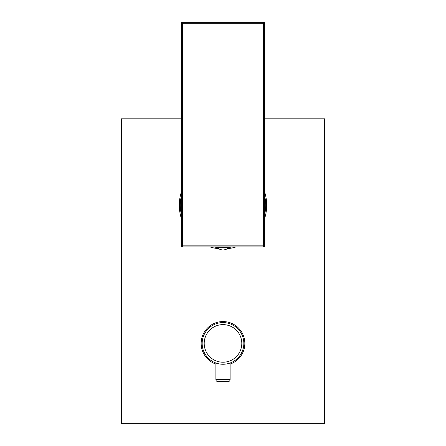 <?xml version="1.0" encoding="UTF-8"?>
<svg xmlns="http://www.w3.org/2000/svg" width="446" height="446" viewBox="0 0 446 446"><rect width="100%" height="100%" fill="white"/><g stroke="black" fill="none" stroke-linecap="round" stroke-linejoin="round"><path stroke-width="0.67" d="M264.662 195.956A42.682 42.682 0 0 1 264.662 214.476M232.26 246.883A42.682 42.682 0 0 1 228.898 247.485M217.102 247.485A42.682 42.682 0 0 1 213.74 246.883M181.338 214.476A42.682 42.682 0 0 1 181.338 195.956M264.366 246.582A1.015 1.015 0 0 0 264.662 245.863L182.353 245.863L182.353 246.883A1.015 1.015 0 0 1 181.633 246.582A1.015 1.015 0 0 0 182.353 246.883L263.647 246.883A1.015 1.015 0 0 0 264.233 246.694A1.015 1.015 0 0 1 263.647 246.883A1.015 1.015 0 0 0 264.366 246.582A1.015 1.015 0 0 1 264.233 246.694M181.633 22.595A1.015 1.015 0 0 1 181.767 22.484A1.015 1.015 0 0 0 181.338 23.315L181.338 245.863L181.338 23.315L182.353 23.315L182.353 245.863L181.338 245.863A1.015 1.015 0 0 0 181.633 246.582M264.662 245.863L264.662 23.315A1.015 1.015 0 0 0 263.647 22.3L263.647 246.883M263.647 22.3A1.015 1.015 0 0 1 264.233 22.484A1.015 1.015 0 0 0 263.647 22.3L182.353 22.3L182.353 23.315L264.662 23.315M182.353 22.3A1.015 1.015 0 0 0 181.767 22.484A1.015 1.015 0 0 1 182.353 22.3M229.099 246.883A1.015 1.015 0 0 1 228.781 247.619A8.385 8.385 0 0 1 217.219 247.619L228.781 247.619M216.901 246.883A1.015 1.015 0 0 0 217.219 247.619M230.482 362.866A20.834 20.834 0 0 0 243.834 343.565A20.834 20.834 0 0 1 230.482 362.866L230.27 362.944M230.175 362.977A20.834 20.834 0 0 0 230.181 362.977A20.834 20.834 0 0 1 230.175 362.977L229.623 363.172M221.701 364.209L224.293 364.209M225.576 364.092L226.785 363.908M227.895 363.668L228.848 363.412M215.825 362.977L216.377 363.172M217.152 363.412L218.105 363.668M219.215 363.903L220.424 364.092M223 322.586A20.834 20.834 0 0 0 202.166 343.42A20.834 20.834 0 0 0 223 364.254A20.834 20.834 0 0 0 243.834 343.42A20.834 20.834 0 0 0 223 322.586A20.834 20.834 0 0 0 202.166 343.42A20.834 20.834 0 0 0 223 364.254A20.834 20.834 0 0 0 243.834 343.42A20.834 20.834 0 0 0 223 322.586M230.114 362.999L230.114 379.596L215.886 379.596L215.886 362.999M228.079 381.631L217.921 381.631L228.079 381.631A2.035 2.035 0 0 0 230.114 379.596M217.921 381.631A2.035 2.035 0 0 1 215.886 379.596M181.338 218.389A43.697 43.697 0 0 1 181.338 192.048M264.662 192.048A43.697 43.697 0 0 1 264.662 218.389M236.174 246.883A43.697 43.697 0 0 1 227.382 248.695M218.618 248.695A43.697 43.697 0 0 1 209.826 246.883M181.338 118.837L121.379 118.837L121.379 423.7L324.621 423.7L324.621 118.837L264.662 118.837M215.886 364.075A21.848 21.848 0 0 1 223 321.572A21.848 21.848 0 0 1 230.114 364.075M223 324.621A18.799 18.799 0 0 0 204.201 343.42A18.799 18.799 0 0 0 223 362.219A18.799 18.799 0 0 0 241.799 343.42A18.799 18.799 0 0 0 223 324.621"/></g></svg>
